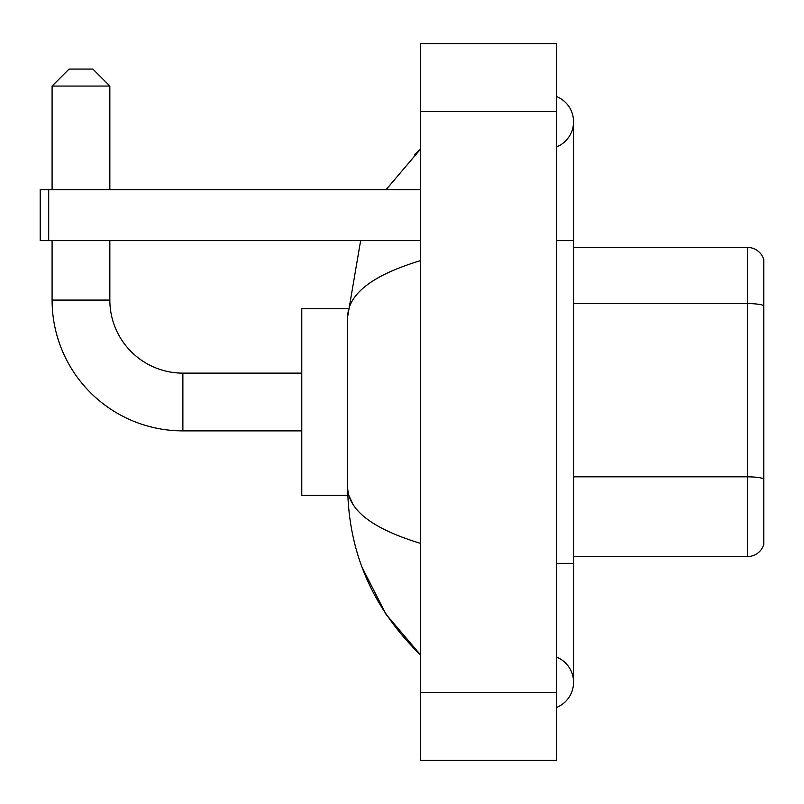 <?xml version="1.0" encoding="UTF-8"?>
<svg xmlns="http://www.w3.org/2000/svg" width="804" height="804" viewBox="0 0 804 804"><rect width="100%" height="100%" fill="white"/><g stroke="black" fill="none" stroke-linecap="round" stroke-linejoin="round"><path stroke-width="1.21" d="M763.8 259.662A16.984 16.984 0 0 0 747.489 247.431A16.984 16.984 0 0 1 763.8 259.662L763.8 544.338A16.984 16.984 0 0 1 747.489 556.569L573.553 556.569M763.8 305.932L763.8 305.701A16.984 2.945 180 0 0 747.489 303.57L747.489 247.431L573.553 247.431M556.569 563.363L573.553 563.363L573.553 121.736A27.175 27.175 0 0 1 556.569 146.931A27.175 27.175 0 0 0 556.569 96.54A27.175 27.175 0 0 1 573.553 121.736A27.175 27.175 0 0 0 556.569 96.54A27.175 27.175 0 0 1 573.553 121.736M556.569 707.46A27.175 27.175 0 0 0 556.569 657.069A27.175 27.175 0 0 1 556.569 707.46A27.175 27.175 0 0 0 573.553 682.264A27.175 27.175 0 0 1 556.569 707.46M420.683 260.586C372.644 275.068 348.293 293.782 347.65 316.726L347.65 487.274C348.192 510.138 372.533 528.851 420.683 543.414M420.683 760.403L556.569 760.403L556.569 43.597L420.683 43.597L420.683 760.403M347.65 316.726L360.634 240.637M386.061 189.674L420.683 148.911L386.061 189.674M362.122 567.473L386.081 614.367L420.683 655.089C372.714 608.527 348.373 552.589 347.65 487.274M352.745 503.917L348.856 495.425M301.781 430.874L182.88 430.874A130.791 130.791 0 0 1 52.089 300.083L52.089 240.637M182.88 430.874L182.88 373.126A73.043 73.043 0 0 1 109.846 300.083L109.846 240.637M69.074 69.074L92.852 69.074L109.846 86.058L52.089 86.058L69.074 69.074M109.846 189.674L109.846 86.058M52.089 189.674L52.089 86.058M347.79 308.575L301.781 308.575L301.781 495.425L347.79 495.425M48.692 240.637L40.2 240.637L40.2 189.674L48.692 189.674L48.692 240.637L420.683 240.637M420.683 189.674L48.692 189.674M763.8 478.953A16.984 2.945 180 0 0 747.489 476.832L747.489 303.57L573.553 303.57M747.489 556.569L747.489 476.832L573.553 476.832M556.569 240.637L573.553 240.637M420.683 692.455L556.569 692.455M420.683 111.545L556.569 111.545M52.089 300.083L109.846 300.083M573.553 563.363L573.553 682.264M420.683 148.911L414.774 154.619M420.683 655.089L414.774 649.381M301.781 373.126L182.88 373.126"/></g></svg>
